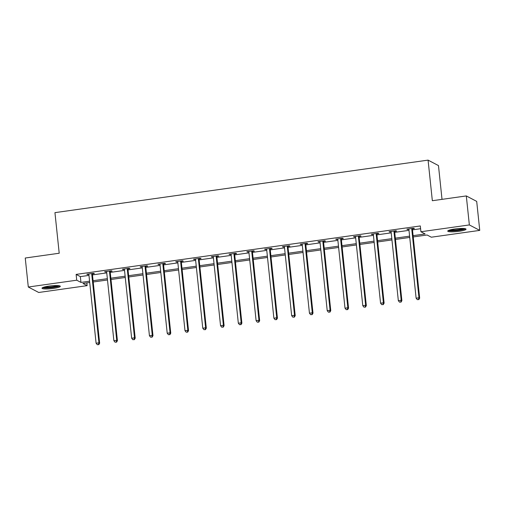 <?xml version="1.0" encoding="UTF-8"?>
<svg xmlns="http://www.w3.org/2000/svg" width="505" height="505" viewBox="0 0 505 505"><rect width="100%" height="100%" fill="white"/><g stroke="black" fill="none" stroke-linecap="round" stroke-linejoin="round"><path stroke-width="0.76" d="M48.966 286.108A9.204 1.408 -6 0 1 60.316 286.297A9.204 1.408 -6 0 1 53.353 288.412A9.204 1.408 -6 0 1 42.003 288.222A9.204 1.408 -6 0 1 48.966 286.108M454.696 228.999A9.204 1.408 -6 0 1 466.039 229.182A9.204 1.408 -6 0 1 459.077 231.296A9.204 1.408 -6 0 1 447.733 231.107A9.204 1.408 -6 0 1 454.696 228.999M442.02 199.355L438.473 165.583L428.076 160.123L54.944 212.643L59.211 253.239L25.25 258.023L28.299 287.017L76.735 280.199L80.951 282.409L89.574 281.197M428.076 160.123L432.343 200.719L466.304 195.934L476.701 201.394L479.75 230.387L431.314 237.205L427.097 234.995L413.235 236.946M86.841 282.888L87.131 285.653L38.696 292.477L28.299 287.017M413.103 235.652L425.134 233.96L420.917 231.751L420.305 225.95L76.122 274.398L80.339 276.614L88.968 275.395M92.472 274.903L106.744 272.896M110.248 272.403L124.527 270.39M128.03 269.897L142.303 267.89M145.806 267.397L160.085 265.384M163.588 264.891L177.861 262.884M181.364 262.392L195.643 260.378M199.147 259.886L213.419 257.878M216.923 257.386L231.202 255.379M234.705 254.88L248.978 252.872M252.481 252.38L266.76 250.373M270.263 249.874L284.536 247.867M288.039 247.374L302.318 245.367M305.822 244.875L320.094 242.861M323.598 242.368L337.877 240.361M341.38 239.869L355.653 237.855M359.156 237.363L373.435 235.355M376.932 234.863L391.211 232.849M394.714 232.357L408.987 230.349M412.49 229.857L420.596 228.714M412.541 228.866L414.384 228.607L413.683 228.241L406.847 229.201L408.88 229.384M394.765 231.372L396.608 231.107L395.907 230.741L389.065 231.7L391.104 231.883M376.983 233.872L378.826 233.613L378.125 233.241L371.289 234.206L373.321 234.389M359.206 236.372L361.05 236.113L360.349 235.747L353.506 236.706L355.545 236.889M341.424 238.878L343.267 238.619L342.567 238.246L335.73 239.212L337.763 239.395M323.648 241.377L325.491 241.119L324.791 240.752L317.948 241.712L319.987 241.895M305.866 243.883L307.709 243.625L307.008 243.252L300.172 244.218L302.205 244.401M288.09 246.383L289.933 246.124L289.232 245.758L282.39 246.718L284.429 246.901M270.308 248.889L272.151 248.63L271.45 248.258L264.614 249.224L266.646 249.401M252.532 251.389L254.375 251.13L253.674 250.764L246.831 251.724L248.87 251.907M234.749 253.895L236.599 253.636L235.892 253.264L229.055 254.23L231.088 254.406M216.973 256.395L218.816 256.136L218.116 255.77L211.273 256.729L213.312 256.912M199.191 258.901L201.041 258.642L200.334 258.27L193.497 259.235L195.53 259.412M181.415 261.401L183.258 261.142L182.557 260.776L175.721 261.735L177.754 261.918M163.633 263.907L165.482 263.642L164.775 263.275L157.939 264.241L159.971 264.418M145.857 266.406L147.7 266.148L146.999 265.775L140.163 266.741L142.195 266.924M128.074 268.912L129.924 268.647L129.217 268.281L122.38 269.241L124.413 269.424M110.298 271.412L112.142 271.153L111.441 270.781L104.604 271.747L106.637 271.93M92.516 273.912L94.366 273.653L93.659 273.287L86.822 274.247L88.855 274.43M466.304 195.934L469.353 224.933L479.75 230.387M76.122 274.398L76.735 280.199M420.917 231.751L469.353 224.933M93.078 280.704L107.357 278.691M110.86 278.198L125.133 276.191M128.636 275.698L142.915 273.685M146.418 273.192L160.691 271.185M164.194 270.693L178.473 268.685M181.977 268.187L196.249 266.179M199.753 265.687L214.032 263.679M217.535 263.187L231.808 261.173M235.311 260.681L249.59 258.674M253.093 258.181L267.366 256.168M270.869 255.675L285.148 253.668M288.652 253.175L302.924 251.162M306.428 250.669L320.707 248.662M324.21 248.17L338.483 246.156M341.986 245.664L356.265 243.656M359.768 243.164L374.041 241.15M377.544 240.658L391.823 238.65M395.327 238.158L409.599 236.151M89.713 282.484L82.915 283.444L87.131 285.653M409.732 237.438L395.459 239.446M391.956 239.938L377.683 241.952M374.18 242.444L359.901 244.452M356.397 244.944L342.125 246.958M338.621 247.45L324.343 249.457M320.839 249.95L306.567 251.963M303.063 252.456L288.784 254.463M285.281 254.956L271.008 256.969M267.505 257.462L253.226 259.469M249.722 259.961L235.45 261.969M231.946 262.467L217.668 264.475M214.164 264.967L199.892 266.975M196.388 267.473L182.109 269.481M178.606 269.973L164.333 271.98M160.83 272.473L146.551 274.486M143.048 274.979L128.775 276.986M125.272 277.479L110.993 279.492M107.489 279.985L93.217 281.992M80.339 276.614L80.951 282.409M407.497 229.106L407.548 229.567M389.721 231.612L389.772 232.073M371.939 234.112L371.989 234.573M354.163 236.618L354.213 237.079M336.38 239.118L336.431 239.578M318.605 241.624L318.655 242.084M300.822 244.123L300.873 244.584M283.046 246.629L283.097 247.09M265.27 249.129L265.314 249.59M247.488 251.635L247.538 252.096M229.712 254.135L229.756 254.596M211.93 256.641L211.98 257.102M194.154 259.141L194.198 259.602M176.371 261.64L176.422 262.101M158.595 264.147L158.639 264.607M140.813 266.646L140.863 267.107M123.037 269.152L123.081 269.613M105.255 271.652L105.305 272.113M87.479 274.158L87.523 274.619M411.84 228.5L411.79 228.677A1.18 1.136 -62.3 0 0 411.752 229.125L418.967 297.786L416.12 298.184L408.905 229.523A1.18 1.136 -62.3 0 0 408.772 229.1L408.69 228.942M412.673 228.38L412.49 229.049A1.18 1.136 -62.3 0 0 412.452 229.491L419.674 298.152L418.967 297.786L418.481 299.522L417.345 299.68L418.481 299.522M418.765 299.667L419.674 298.152M416.12 298.184L417.345 299.68M464.625 228.595A7.966 1.218 -6 0 1 459.197 230.141A7.966 1.218 -6 0 1 451.072 230.652A7.966 1.218 -6 0 1 448.995 230.236M450.283 229.844A7.373 1.13 174 0 0 451.438 229.971A7.373 1.13 174 0 0 463.281 228.475M448.232 230.57A9.147 1.401 174 0 0 450.226 230.867A9.147 1.401 174 0 0 465.446 228.765M58.902 285.71A7.966 1.218 -6 0 1 52.962 287.326A7.966 1.218 -6 0 1 43.266 287.351M44.56 286.954A7.373 1.13 174 0 0 52.76 286.67A7.373 1.13 174 0 0 57.557 285.59M42.502 287.686A9.147 1.401 174 0 0 53.24 287.471A9.147 1.401 174 0 0 59.716 285.874M394.058 231L394.007 231.183A1.18 1.136 -62.3 0 0 393.976 231.625L401.191 300.286L398.338 300.69L391.123 232.029A1.18 1.136 -62.3 0 0 390.996 231.606L390.908 231.441M394.897 230.88L394.714 231.549A1.18 1.136 -62.3 0 0 394.676 231.991L401.892 300.652L401.191 300.286L400.705 302.028L399.562 302.186L400.705 302.028M400.983 302.173L401.892 300.652M398.338 300.69L399.562 302.186M376.282 233.506L376.231 233.682A1.18 1.136 -62.3 0 0 376.193 234.124L383.409 302.792L380.562 303.189L373.347 234.528A1.18 1.136 -62.3 0 0 373.214 234.105L373.132 233.948M377.115 233.386L376.932 234.049A1.18 1.136 -62.3 0 0 376.894 234.497L384.116 303.158L383.409 302.792L382.923 304.528L381.786 304.685L382.923 304.528M383.207 304.673L384.116 303.158M380.562 303.189L381.786 304.685M358.499 236.005L358.449 236.189A1.18 1.136 -62.3 0 0 358.417 236.63L365.633 305.291L362.786 305.695L355.564 237.028A1.18 1.136 -62.3 0 0 355.438 236.611L355.356 236.447M359.339 235.886L359.156 236.555A1.18 1.136 -62.3 0 0 359.118 236.996L366.333 305.658L365.633 305.291L365.147 307.027L364.004 307.191L365.147 307.027M365.424 307.179L366.333 305.658M362.786 305.695L364.004 307.191M340.724 238.511L340.673 238.688A1.18 1.136 -62.3 0 0 340.635 239.13L347.85 307.791L345.003 308.195L337.788 239.534A1.18 1.136 -62.3 0 0 337.662 239.111L337.574 238.953M341.557 238.392L341.374 239.054A1.18 1.136 -62.3 0 0 341.336 239.503L348.557 308.164L347.85 307.791L347.364 309.533L346.228 309.691L347.364 309.533M347.648 309.679L348.557 308.164M345.003 308.195L346.228 309.691M322.941 241.011L322.897 241.188A1.18 1.136 -62.3 0 0 322.859 241.636L330.074 310.297L327.227 310.695L320.006 242.034A1.18 1.136 -62.3 0 0 319.88 241.617L319.798 241.453M323.781 240.891L323.598 241.56A1.18 1.136 -62.3 0 0 323.56 242.002L330.775 310.663L330.074 310.297L329.588 312.033L328.446 312.197L329.588 312.033M329.872 312.185L330.775 310.663M327.227 310.695L328.446 312.197M305.165 243.511L305.115 243.694A1.18 1.136 -62.3 0 0 305.077 244.136L312.292 312.797L309.445 313.201L302.23 244.54A1.18 1.136 -62.3 0 0 302.104 244.117L302.015 243.959M305.998 243.397L305.815 244.06A1.18 1.136 -62.3 0 0 305.777 244.508L312.999 313.169L312.292 312.797L311.812 314.539L310.67 314.697L311.812 314.539M312.09 314.684L312.999 313.169M309.445 313.201L310.67 314.697M287.383 246.017L287.339 246.194A1.18 1.136 -62.3 0 0 287.301 246.642L294.516 315.303L291.669 315.701L284.448 247.04A1.18 1.136 -62.3 0 0 284.321 246.623L284.239 246.459M288.222 245.897L288.039 246.566A1.18 1.136 -62.3 0 0 288.002 247.008L295.217 315.669L294.516 315.303L294.03 317.039L292.894 317.203L294.03 317.039M294.314 317.19L295.217 315.669M291.669 315.701L292.894 317.203M269.607 248.517L269.556 248.7A1.18 1.136 -62.3 0 0 269.518 249.142L276.734 317.803L273.887 318.207L266.672 249.546A1.18 1.136 -62.3 0 0 266.545 249.123L266.457 248.965M270.44 248.403L270.257 249.066A1.18 1.136 -62.3 0 0 270.225 249.514L277.441 318.175L276.734 317.803L276.254 319.545L275.111 319.703L276.254 319.545M276.532 319.69L277.441 318.175M273.887 318.207L275.111 319.703M251.825 251.023L251.78 251.2A1.18 1.136 -62.3 0 0 251.743 251.648L258.958 320.309L256.111 320.707L248.889 252.045A1.18 1.136 -62.3 0 0 248.763 251.629L248.681 251.465M252.664 250.903L252.481 251.572A1.18 1.136 -62.3 0 0 252.443 252.014L259.658 320.675L258.958 320.309L258.472 322.045L257.335 322.209L258.472 322.045M258.756 322.196L259.658 320.675M256.111 320.707L257.335 322.209M234.049 253.523L233.998 253.706A1.18 1.136 -62.3 0 0 233.96 254.148L241.182 322.809L238.328 323.213L231.113 254.552A1.18 1.136 -62.3 0 0 230.987 254.129L230.899 253.971M234.882 253.409L234.699 254.072A1.18 1.136 -62.3 0 0 234.667 254.52L241.882 323.181L241.182 322.809L240.696 324.551L239.553 324.709L240.696 324.551M240.973 324.696L241.882 323.181M238.328 323.213L239.553 324.709M216.273 256.029L216.222 256.205A1.18 1.136 -62.3 0 0 216.184 256.654L223.399 325.315L220.552 325.712L213.331 257.051A1.18 1.136 -62.3 0 0 213.205 256.628L213.123 256.471M217.106 255.909L216.923 256.578A1.18 1.136 -62.3 0 0 216.885 257.02L224.1 325.681L223.399 325.315L222.913 327.051L221.777 327.215L222.913 327.051M223.197 327.202L224.1 325.681M220.552 325.712L221.777 327.215M198.49 258.528L198.44 258.712A1.18 1.136 -62.3 0 0 198.402 259.153L205.623 327.814L202.77 328.218L195.555 259.557A1.18 1.136 -62.3 0 0 195.429 259.134L195.34 258.97M199.33 258.415L199.14 259.078A1.18 1.136 -62.3 0 0 199.109 259.526L206.324 328.187L205.623 327.814L205.137 329.557L203.995 329.715L205.137 329.557M205.415 329.702L206.324 328.187M202.77 328.218L203.995 329.715M180.714 261.034L180.664 261.211A1.18 1.136 -62.3 0 0 180.626 261.659L187.841 330.32L184.994 330.718L177.779 262.057A1.18 1.136 -62.3 0 0 177.646 261.634L177.564 261.476M181.548 260.915L181.364 261.584A1.18 1.136 -62.3 0 0 181.327 262.026L188.542 330.687L187.841 330.32L187.355 332.056L186.219 332.214L187.355 332.056M187.639 332.202L188.542 330.687M184.994 330.718L186.219 332.214M162.932 263.534L162.881 263.717A1.18 1.136 -62.3 0 0 162.844 264.159L170.065 332.82L167.212 333.224L159.997 264.563A1.18 1.136 -62.3 0 0 159.87 264.14L159.782 263.976M163.772 263.421L163.588 264.083A1.18 1.136 -62.3 0 0 163.551 264.525L170.766 333.193L170.065 332.82L169.579 334.562L168.436 334.72L169.579 334.562M169.857 334.708L170.766 333.193M167.212 333.224L168.436 334.72M145.156 266.04L145.105 266.217A1.18 1.136 -62.3 0 0 145.068 266.665L152.283 335.326L149.436 335.724L142.221 267.063A1.18 1.136 -62.3 0 0 142.088 266.64L142.006 266.482M145.989 265.92L145.806 266.583A1.18 1.136 -62.3 0 0 145.768 267.031L152.983 335.692L152.283 335.326L151.797 337.062L150.66 337.22L151.797 337.062M152.081 337.207L152.983 335.692M149.436 335.724L150.66 337.22M127.374 268.54L127.323 268.723A1.18 1.136 -62.3 0 0 127.285 269.165L134.507 337.826L131.654 338.23L124.438 269.569A1.18 1.136 -62.3 0 0 124.312 269.146L124.224 268.982M128.213 268.42L128.03 269.089A1.18 1.136 -62.3 0 0 127.992 269.531L135.207 338.192L134.507 337.826L134.021 339.562L132.878 339.726L134.021 339.562M134.298 339.713L135.207 338.192M131.654 338.23L132.878 339.726M109.598 271.046L109.547 271.223A1.18 1.136 -62.3 0 0 109.509 271.665L116.724 340.326L113.877 340.73L106.662 272.069A1.18 1.136 -62.3 0 0 106.53 271.646L106.448 271.488M110.431 270.926L110.248 271.589A1.18 1.136 -62.3 0 0 110.21 272.037L117.425 340.698L116.724 340.326L116.238 342.068L115.102 342.226L116.238 342.068M116.522 342.213L117.425 340.698M113.877 340.73L115.102 342.226M91.815 273.546L91.765 273.723A1.18 1.136 -62.3 0 0 91.733 274.171L98.948 342.832L96.095 343.23L88.88 274.568A1.18 1.136 -62.3 0 0 88.754 274.152L88.665 273.988M92.655 273.426L92.472 274.095A1.18 1.136 -62.3 0 0 92.434 274.537L99.649 343.198L98.948 342.832L98.462 344.568L97.32 344.732L98.462 344.568M98.74 344.719L99.649 343.198M96.095 343.23L97.32 344.732M411.79 228.677L412.49 229.049M411.752 229.125L412.452 229.491M394.007 231.183L394.714 231.549M393.976 231.625L394.676 231.991M376.231 233.682L376.932 234.049M376.193 234.124L376.894 234.497M358.449 236.189L359.156 236.555M358.417 236.63L359.118 236.996M340.673 238.688L341.374 239.054M340.635 239.13L341.336 239.503M322.897 241.188L323.598 241.56M322.859 241.636L323.56 242.002M305.115 243.694L305.815 244.06M305.077 244.136L305.777 244.508M287.339 246.194L288.039 246.566M287.301 246.642L288.002 247.008M269.556 248.7L270.257 249.066M269.518 249.142L270.225 249.514M251.78 251.2L252.481 251.572M251.743 251.648L252.443 252.014M233.998 253.706L234.699 254.072M233.96 254.148L234.667 254.52M216.222 256.205L216.923 256.578M216.184 256.654L216.885 257.02M198.44 258.712L199.14 259.078M198.402 259.153L199.109 259.526M180.664 261.211L181.364 261.584M180.626 261.659L181.327 262.026M162.881 263.717L163.588 264.083M162.844 264.159L163.551 264.525M145.105 266.217L145.806 266.583M145.068 266.665L145.768 267.031M127.323 268.723L128.03 269.089M127.285 269.165L127.992 269.531M109.547 271.223L110.248 271.589M109.509 271.665L110.21 272.037M91.765 273.723L92.472 274.095M91.733 274.171L92.434 274.537"/></g></svg>
